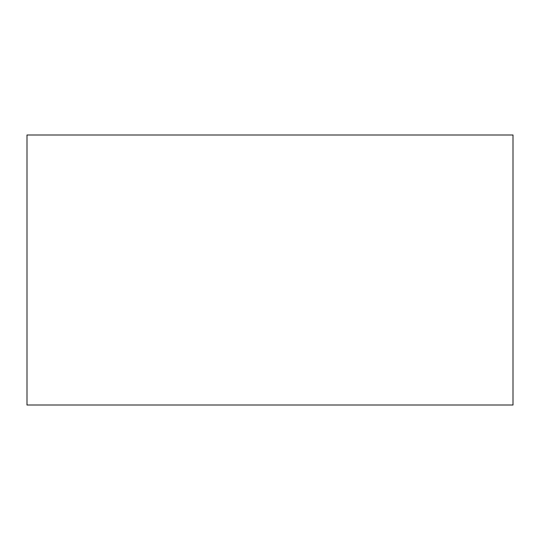 <?xml version="1.0" encoding="UTF-8"?>
<svg xmlns="http://www.w3.org/2000/svg" width="540" height="540" viewBox="0 0 540 540"><rect width="100%" height="100%" fill="white"/><g stroke="black" fill="none" stroke-linecap="round" stroke-linejoin="round"><path stroke-width="0.81" d="M27 135L27 405L513 405L513 135L27 135"/></g></svg>
